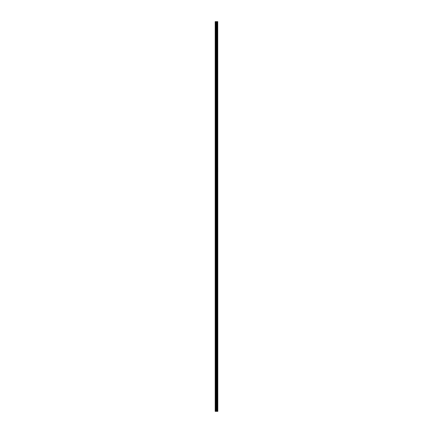 <?xml version="1.0" encoding="UTF-8"?>
<svg xmlns="http://www.w3.org/2000/svg" width="433" height="433" viewBox="0 0 433 433"><rect width="100%" height="100%" fill="white"/><g stroke="black" fill="none" stroke-linecap="round" stroke-linejoin="round"><path stroke-width="0.65" d="M217.745 21.65L217.804 411.35L217.745 21.65L215.196 21.65L215.196 411.35L215.342 21.65M215.342 411.35L217.745 411.35M217.696 411.35L217.696 21.65M216.868 411.35L216.868 21.65M216.819 411.35L216.819 21.65M217.463 411.35L217.463 21.65M217.442 411.35L217.442 21.65M217.415 411.35L217.415 21.65M217.361 411.35L217.361 21.65M217.204 411.35L217.204 21.65M217.149 411.35L217.149 21.65M217.128 411.35L217.128 21.65M217.106 411.35L217.106 21.65M216.711 411.35L216.711 21.65M216.603 411.35L216.603 21.65M216.37 411.35L216.37 21.65M216.267 411.35L216.267 21.65M215.845 411.35L215.845 21.65M215.737 411.35L215.737 21.65"/></g></svg>
